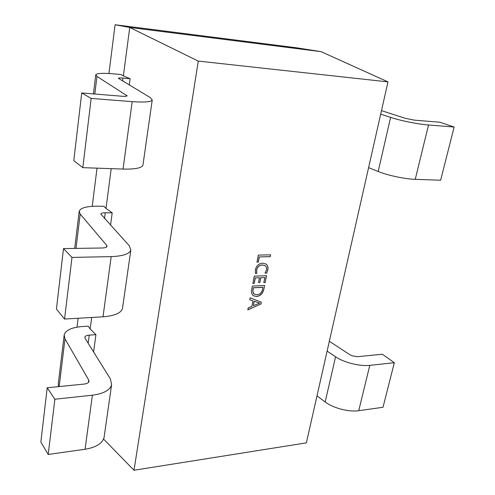 <?xml version="1.0" encoding="UTF-8"?>
<svg xmlns="http://www.w3.org/2000/svg" width="495" height="495" viewBox="0 0 495 495"><rect width="100%" height="100%" fill="white"/><g stroke="black" fill="none" stroke-linecap="round" stroke-linejoin="round"><path stroke-width="0.74" d="M256.781 273.426L255.432 273.469L255.364 269.744C256.453 265.629 258.885 263.433 262.666 263.161L265.994 264.014C267.684 265.339 268.284 267.3 267.789 269.886L266.681 273.079L265.054 273.135L266.452 269.942C266.817 268.043 266.372 266.613 265.122 265.66L262.406 264.992C259.485 265.141 257.573 266.793 256.67 269.954L256.781 273.426L255.414 273.413M251.689 289.711L252.388 286.048L264.571 285.522L263.835 289.284C262.845 293.529 260.426 295.942 256.571 296.536L253.279 295.682C251.695 294.278 251.163 292.285 251.689 289.711M198.272 61.089L387.981 81.885L306.374 442.858L134.003 470.25L198.272 61.089L129.733 27.454L321.069 51.647L387.981 81.885M260.952 303.973L247.834 309.833L248.205 307.89L251.881 306.356L252.939 300.873L249.758 299.784L250.13 297.829L261.298 302.204L260.952 303.973L247.853 309.728M254.244 283.357L252.896 283.412L254.288 276.148L266.502 275.703L265.147 282.583L263.823 282.639L264.813 277.559L260.809 277.707L259.887 282.472L258.545 282.527L259.473 277.757L255.29 277.918L254.244 283.357L252.902 283.357M258.322 262.121L256.967 262.158L258.316 255.104L270.592 254.838L270.233 256.67L259.318 256.924L258.322 262.121L256.979 262.103M108.95 73.495L115.088 24.75L296.635 47.805L321.069 51.647M93.598 351.964L95.912 334.663L90.17 329.002L91.686 317.468M134.003 470.25L103.554 439.065M129.294 85.047L130.136 78.748L123.379 75.871L129.733 27.454L115.088 24.75M110.552 225.2L112.204 212.831L105.992 208.42L111.208 168.653M90.17 329.002L88.221 326.168L82.065 326.564C71.583 327.424 65.625 330.239 64.183 335.01L64.987 338.865L88.741 380.086L89.001 381.41C88.605 382.833 86.965 383.718 84.1 384.071L47.211 387.764L40.856 442.054L48.207 454.453L54.871 399.23L47.211 387.764M105.992 208.42L103.845 206.267L97.459 206.198C86.594 206.211 80.506 207.894 79.194 211.254L80.184 214.081L106.703 245.359L107.031 246.343C106.673 247.358 105.002 247.908 102.013 248.001L63.502 248.589L56.424 309.041L64.548 319.058L71.985 257.419L63.502 248.589M123.379 75.871L121.003 74.553L114.376 73.922C103.102 72.907 96.89 73.217 95.739 74.838L96.952 76.409L127.122 95.832C126.819 96.333 125.111 96.469 121.993 96.24L81.718 92.949L73.792 160.671L82.814 167.656L91.173 98.412L81.718 92.949M77.003 327.152L78.123 318.26M92.218 206.328L97.026 168.158M122.587 307.735L122.488 308.441C121.046 313.088 114.555 315.872 103.016 316.8L64.548 319.058M112.204 212.831L105.268 212.782C102.595 212.801 101.098 213.221 100.788 214.038L129.294 245.774L130.828 250.012C129.473 253.947 122.921 256.15 111.177 256.608L71.985 257.419M142.993 164.755L142.931 165.194C141.706 168.04 135.079 169.333 123.045 169.067L82.814 167.656M130.136 78.748L122.933 78.074C120.155 77.833 118.633 77.913 118.373 78.309L150.319 97.608L152.237 99.99C151.124 101.945 144.441 102.496 132.19 101.642L91.173 98.412M95.912 334.663L89.224 335.127C86.644 335.363 85.183 336.055 84.837 337.219L85.072 338.258L110.397 378.953L111.61 384.671L104.092 437.326C102.484 443.402 96.141 447.381 85.06 449.262L48.207 454.453M111.61 384.671C110.063 390.184 103.659 393.686 92.392 395.196L54.871 399.23M64.183 335.01L58.274 383.749L58.466 386.638M381.478 110.639L405.176 118.293L414.494 120.155L439.907 122.234L454.144 127.023L440.637 180.236L415.243 179.345C405.009 179.06 387.548 175.354 378.174 171.499L368.589 167.65M380.686 114.153L390.611 117.408C400.331 120.65 418.195 124.245 428.522 125L454.144 127.023M329.348 341.247L349.588 354.556L352.36 355.862L357.47 356.691L382.326 354.222L394.323 362.705L383.012 407.274L358.72 410.695C348.925 412.23 333.16 408.103 325.184 401.977L316.998 395.889M327.121 351.085L335.579 356.777C343.821 362.495 359.914 366.554 369.802 365.347L394.323 362.705M249.765 299.753L252.939 300.873M261.218 302.173L260.877 303.918M259.671 303.113L254.114 301.189L253.329 305.681L259.671 303.113L254.189 301.251L253.329 305.681M264.485 285.522L263.835 289.284M263.761 289.228C262.771 293.473 260.345 295.886 256.497 296.48L256.571 296.536M256.497 296.48L253.242 295.651M252.951 289.649L252.914 291.871L253.465 293.399L254.102 294.073L256.886 294.748C259.887 294.445 261.762 292.644 262.511 289.34L262.82 287.317L253.316 287.737L252.84 291.815L254.065 294.042M253.316 287.737L253.025 289.705M262.894 287.372L253.391 287.793M266.409 275.703L265.147 282.583M265.072 282.527L263.835 282.577M260.809 277.707L264.813 277.559M260.735 277.652L259.887 282.472M259.813 282.416L258.557 282.472M255.29 277.918L259.473 277.757M255.21 277.862L254.164 283.301M265.957 263.983C267.616 265.32 268.203 267.269 267.708 269.831L267.789 269.886M267.708 269.831L266.681 273.079M266.607 273.023L265.097 273.079M265.085 265.629L262.406 264.992M262.331 264.936C259.411 265.085 257.499 266.743 256.589 269.899L256.67 269.954M256.589 269.899L256.707 273.37M270.505 254.838L270.233 256.67M270.159 256.62L259.318 256.924M259.244 256.868L258.248 262.065M111.177 256.608L103.016 316.8M105.268 212.782L104.513 218.567M80.184 214.081L76.007 248.397M106.703 245.359L106.475 247.067M132.19 101.642L123.045 169.067M122.933 78.074L122.55 81.019M96.952 76.409L94.805 94.013M126.708 95.281L126.59 96.16M92.392 395.196L85.06 449.262M89.224 335.127L88.166 343.227M64.987 338.865L59.177 386.564M88.741 380.086L88.426 382.449M428.522 125L415.243 179.345M390.611 117.408L378.174 171.499M369.802 365.347L358.72 410.695M335.579 356.777L325.184 401.977M130.828 250.012L122.488 308.441M79.194 211.254L74.689 248.416M152.237 99.99L142.931 165.194M95.739 74.838L93.425 93.901"/></g></svg>
